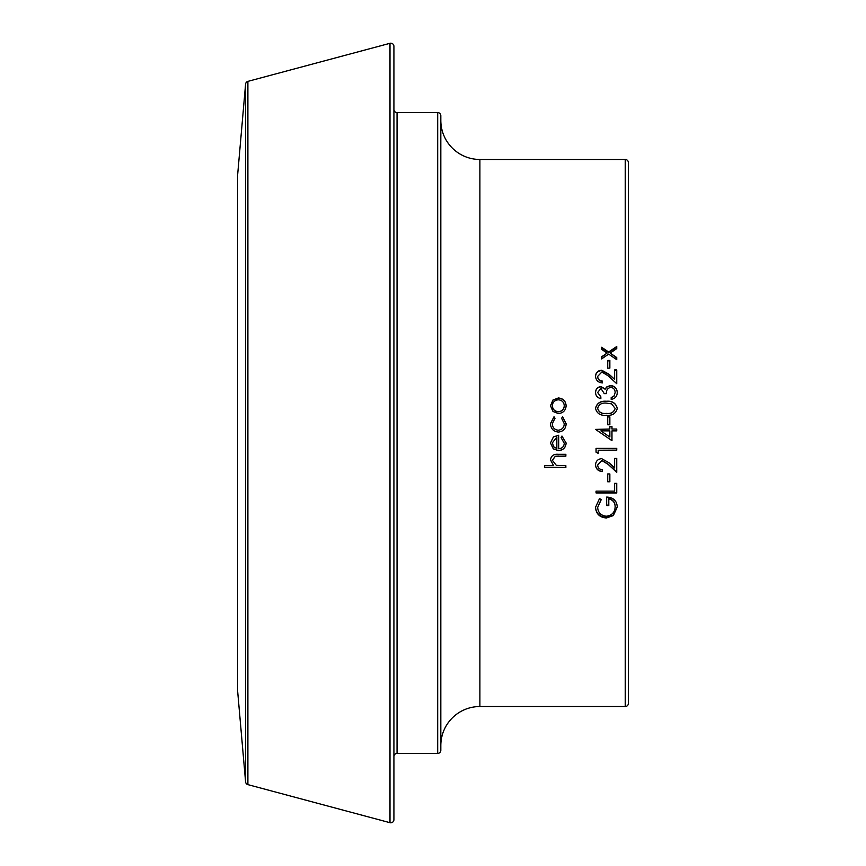 <?xml version="1.0" encoding="UTF-8"?>
<svg xmlns="http://www.w3.org/2000/svg" width="866" height="866" viewBox="0 0 866 866"><rect width="100%" height="100%" fill="white"/><g stroke="black" fill="none" stroke-linecap="round" stroke-linejoin="round"><path stroke-width="1.3" d="M237.62 686.208L237.62 175.235A3.128 3.128 0 0 1 237.63 174.964L245.587 84.121A3.128 3.128 0 0 1 247.893 81.372L389.992 43.3A3.128 3.128 0 0 1 393.922 46.32L393.922 819.68A3.128 3.128 0 0 1 389.992 822.7L389.992 43.3M237.62 690.765A3.128 3.128 0 0 0 237.63 691.036L245.587 781.879A3.128 3.128 0 0 0 247.893 784.628L389.992 822.7M393.922 819.68L393.922 756.548A3.128 3.128 0 0 1 397.05 753.42L437.687 753.42L437.687 112.58L397.05 112.58L397.05 753.42M393.922 756.548L393.922 109.452A3.128 3.128 0 0 0 397.05 112.58M437.687 112.58A3.128 3.128 0 0 1 440.816 115.708L440.816 750.292A3.128 3.128 0 0 1 437.687 753.42M625.252 706.526L625.252 159.474A3.128 3.128 0 0 1 628.38 162.602L628.38 703.398A3.128 3.128 0 0 1 625.252 706.526L479.894 706.526A39.078 39.078 0 0 0 440.816 745.604M440.816 120.396A39.078 39.078 0 0 0 479.894 159.474L479.894 706.526M608.787 498.881L608.787 505.549L606.665 505.549L606.665 497.084C613.29 497.365 616.83 500.667 617.274 506.989L613.366 515.573L606.395 517.987C599.651 517.403 596.035 513.852 595.537 507.357L599.597 498.372L601.101 499.909L597.659 507.411C598.06 512.672 600.95 515.606 606.319 516.223C611.916 515.486 614.86 512.358 615.152 506.837C615.077 502.583 612.955 499.931 608.787 498.881L608.787 498.513C612.955 499.552 615.077 502.183 615.152 506.415L615.152 506.837M596.068 492.949L596.068 491.141L614.622 491.141L614.622 483.347L616.744 483.347L616.744 492.949L596.068 492.949M607.726 481.777L607.726 473.94L609.848 473.94L609.848 481.777L607.726 481.777M602.433 471.569L602.433 469.74C599.467 469.459 597.876 467.867 597.659 464.988L601.848 460.366L608.192 464.23L616.744 472.132L616.744 458.417L614.622 458.417L614.622 467.976L609.101 462.834L601.686 458.677C597.876 459.023 595.819 461.091 595.537 464.89C595.927 469.004 598.222 471.234 602.433 471.569M597.659 464.988L601.848 460.528L608.192 464.414L616.744 472.36L616.744 458.417M598.19 450.223L598.19 453.394L596.068 452.182L596.068 448.371L616.744 448.371L616.744 450.223L598.19 450.223L616.744 450.125L616.744 448.371M595.537 429.395L609.848 429.027L609.848 426.635L611.97 426.635L611.97 429.027L616.744 429.027L616.744 430.878L611.97 430.878L611.97 440.686L595.537 429.395L609.848 429.049M607.726 424.784L607.726 416.838L609.848 416.838L609.848 424.784L607.726 424.784L607.726 416.936L609.848 416.936L609.848 424.784M606.417 415.247C600.474 415.832 596.858 413.537 595.537 408.362C596.858 403.123 600.484 400.763 606.417 401.261C612.327 400.752 615.942 403.123 617.274 408.362C615.964 413.526 612.349 415.832 606.417 415.247M600.842 398.631L600.842 396.79L597.659 392.504L600.842 396.996L600.842 398.631C597.518 397.851 595.754 395.816 595.537 392.536C595.711 389.05 597.508 387.07 600.907 386.572L605.161 388.953L606.925 386.745L610.606 385.522C614.817 386.02 617.036 388.369 617.274 392.579C617.079 396.411 615.055 398.685 611.18 399.421L611.18 397.581L614.037 395.968L615.152 392.547C615.109 389.548 613.658 387.816 610.779 387.351C607.64 388.076 606.189 390.176 606.406 393.64L604.284 393.64L600.896 388.401L597.659 392.504M602.433 382.913L602.433 381.094C599.467 380.813 597.876 379.243 597.659 376.396L597.659 376.721C597.876 379.546 599.467 381.105 602.433 381.386L602.433 382.913C598.222 382.577 595.927 380.369 595.537 376.299C595.819 372.564 597.876 370.54 601.686 370.204L609.101 374.285L614.622 379.351L614.622 369.944L616.744 369.944L616.744 383.703L608.192 375.833L601.848 372.012L597.659 376.396M607.726 368.147L607.726 360.451L609.848 360.451L609.848 368.147L607.726 368.147L607.726 360.862L609.848 360.862L609.848 368.147M601.632 358.914L601.632 356.792L607.088 353.068L601.632 349.355L601.632 347.255L608.625 352.007L616.744 346.497L616.744 348.597L610.184 353.068L616.744 357.561L616.744 359.682L608.625 354.118L601.632 358.914L601.632 357.225L607.088 353.068M544.649 467.499L544.649 465.659L553.601 465.659L550.484 459.943C551.122 455.797 553.677 453.925 558.137 454.314L565.855 454.314L565.855 456.166L555.312 456.382L552.335 460.268L556.34 465.378L565.855 465.659L565.855 467.499L544.649 467.499M561.081 437.698L561.947 436.053L566.126 443.024C565.725 447.744 563.138 450.266 558.343 450.612L553.298 448.88L550.484 442.981L553.45 436.897L558.7 435.252L558.7 448.761C562.121 448.48 563.972 446.65 564.264 443.262L561.081 437.698M554.024 416.708L554.987 418.256L552.335 423.755C552.53 427.598 554.5 429.752 558.256 430.218C562.056 429.774 564.058 427.609 564.264 423.745L561.612 418.256L562.629 416.708L566.126 423.766C565.855 428.735 563.29 431.495 558.429 432.069C553.428 431.517 550.776 428.702 550.484 423.615L554.024 416.708L554.987 418.343M550.484 405.732L552.973 400.027L558.343 397.97C563.127 398.403 565.715 400.99 566.126 405.732C565.725 410.495 563.127 413.093 558.343 413.537L552.984 411.469L550.484 405.732M625.252 159.474L479.894 159.474M237.62 175.235L237.62 179.792M393.922 109.452L393.922 46.32M628.38 179.792L628.38 686.208M552.973 400.027L558.343 398.176C563.127 398.598 565.715 401.175 566.126 405.883M550.484 405.883L552.973 400.211M552.335 405.743L552.335 405.894C552.703 409.499 554.705 411.469 558.353 411.805C562.002 411.469 563.972 409.499 564.264 405.894L564.264 405.743C563.961 402.116 561.991 400.135 558.353 399.811C554.705 400.146 552.703 402.116 552.335 405.743C552.703 409.369 554.705 411.35 558.353 411.686C562.002 411.35 563.972 409.369 564.264 405.743M552.335 423.755L552.335 423.81C552.53 427.631 554.511 429.774 558.256 430.229L558.256 430.229C562.056 429.796 564.058 427.642 564.264 423.788L564.264 423.745M561.612 418.343L562.629 416.795L566.126 423.82M550.484 423.669L554.024 416.795M566.126 442.97C565.725 447.657 563.127 450.168 558.343 450.515L553.298 448.794L550.484 442.927M558.7 448.675L558.7 435.252M564.264 443.262L561.081 437.666M556.838 437.114L552.335 442.829L553.753 446.78L556.838 448.566L556.838 437.114L552.335 442.883M553.601 465.659L550.484 459.792M558.754 456.166L565.855 456.036L565.855 454.314M558.754 456.036L555.312 456.252L552.335 460.268M544.649 465.659L544.649 467.304L565.855 467.304L565.855 465.659M601.632 349.355L601.632 347.742L608.625 352.473L616.744 346.995L616.744 348.597M610.184 353.068L616.744 357.983L616.744 359.682M595.537 376.623C595.819 372.91 597.876 370.886 601.686 370.561L609.101 374.621L614.622 379.351M614.622 370.312L616.744 370.312L616.744 383.703M595.537 392.763C595.721 389.299 597.508 387.329 600.907 386.831L605.161 389.202L606.925 387.005L610.606 385.792C614.817 386.279 617.036 388.618 617.274 392.818M611.18 399.421L611.18 397.775L614.037 396.184L615.152 392.547M595.537 408.503C596.858 403.296 600.484 400.947 606.417 401.445C612.327 400.936 615.953 403.296 617.274 408.503M597.659 408.297L597.659 408.438C598.817 412.357 601.74 414.056 606.406 413.515C611.06 414.056 613.972 412.368 615.152 408.438L611.602 403.881L606.406 403.101C601.794 402.647 598.882 404.379 597.659 408.297C598.817 412.238 601.74 413.948 606.406 413.396C611.06 413.948 613.972 412.248 615.152 408.297M609.848 426.678L611.97 426.678M611.97 429.027L616.744 429.049L616.744 430.878M611.97 440.642L600.777 433M600.874 430.889L609.848 437.038L609.848 430.878L600.874 430.878L603.959 433M598.19 453.275L596.068 452.074L596.068 448.371M602.433 469.74L602.433 471.353C598.222 471.017 595.927 468.798 595.537 464.706M614.622 467.781L614.622 458.417M607.726 473.94L607.726 481.507L609.848 481.507L609.848 473.94M614.622 490.805L614.622 483.347M596.068 491.141L596.068 492.613L616.744 492.613L616.744 483.347M601.101 499.53L597.659 507.411M608.787 505.138L606.665 505.138L606.665 497.084M617.274 506.816L613.366 515.108L606.395 517.5C599.651 516.915 596.035 513.386 595.537 506.924M237.63 174.964L237.63 691.036M245.587 781.879L245.587 84.121M247.893 81.372L247.893 784.628"/></g></svg>
